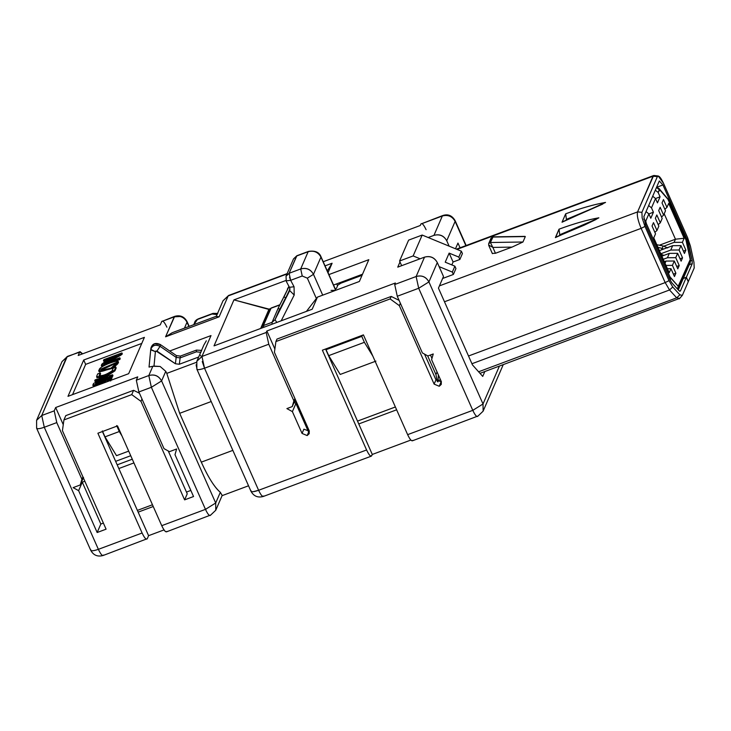 <?xml version="1.0" encoding="UTF-8"?>
<svg xmlns="http://www.w3.org/2000/svg" width="731" height="731" viewBox="0 0 731 731"><rect width="100%" height="100%" fill="white"/><g stroke="black" fill="none" stroke-linecap="round" stroke-linejoin="round"><path stroke-width="1.1" d="M396.631 409.808L358.766 423.943L372.289 454.454L410.868 440.053L372.289 454.454L325.56 349.016L358.766 423.943L396.631 409.808M371.759 455.669L370.69 456.062L371.759 455.669C370.745 457.039 369.027 455.139 366.587 449.976L322.38 350.204L366.587 449.976C369 455.038 370.727 456.939 371.759 455.669L372.289 454.454L371.33 456.144L263.352 496.45C257.842 497.966 253.712 496.23 250.952 491.232L250.934 491.195M98.685 550.014L98.374 549.337C100.814 554.5 102.532 556.392 103.546 555.03M161.734 525.68C164.173 530.843 165.891 532.744 166.906 531.373C165.873 532.643 164.146 530.752 161.734 525.68L205.466 509.361L161.734 525.68L117.527 425.908L161.734 525.68M210.638 515.053C209.623 516.424 207.896 514.523 205.466 509.361C207.878 514.478 209.605 516.378 210.638 515.053L166.476 531.848M147.278 538.701L148.585 535.677L147.278 538.701C146.264 540.072 144.537 538.171 142.106 533.009C144.519 538.08 146.237 539.971 147.278 538.701L103.117 555.496C97.57 557.013 93.44 555.277 90.717 550.279L36.623 428.211L36.605 420.298M142.106 533.009L98.374 549.337L44.28 427.26C38.981 429.079 36.449 429.179 36.669 427.571C36.44 429.188 38.981 429.088 44.28 427.26L98.374 549.337L142.106 533.009L97.89 433.236L142.106 533.009M138.15 512.139L102.441 431.546L148.585 535.677L138.15 512.139L153.236 506.51L138.15 512.139M193.541 496.532L174.992 454.682L193.541 496.532L184.614 499.867L140.955 401.337L141.978 398.962L140.955 401.337L131.735 394.621L140.955 401.337L184.614 499.867L187.237 493.818L168.249 450.972L187.237 493.818L184.614 499.867L193.541 496.532M133.599 390.308L131.735 394.621L63.917 419.932L65.781 415.628L133.599 390.308L139.438 393.223L133.599 390.308L65.781 415.628L63.917 419.932L62.427 430.65L63.917 419.932L131.735 394.621L133.599 390.308M215.773 510.201L215.691 503.001L215.773 510.229L210.199 515.529M206.169 509.087L205.466 509.361L151.372 387.293L138.872 391.953L163.991 448.624L169.491 451.657L176.628 448.989L174.992 454.682L176.628 448.989L169.491 451.657L163.991 448.624L138.872 391.953L151.372 387.293L205.466 509.361L215.7 503.001L161.597 380.933L151.372 387.293L148.813 375.542L152.834 366.258L149.042 367.081L152.834 366.258L148.813 375.542C154.469 373.98 158.737 375.78 161.597 380.933L215.7 503.001L220.323 492.31L215.7 503.001M222.187 495.417L220.323 492.31L222.16 495.49M412.814 440.345C411.772 441.615 410.054 439.715 407.642 434.653L363.426 334.88L407.642 434.653C410.073 439.815 411.8 441.716 412.814 440.345M477.955 416.03C476.941 417.392 475.214 415.5 472.783 410.338C475.205 415.455 476.923 417.346 477.955 416.03L412.375 440.82M473.487 410.064L407.642 434.653L472.783 410.338L418.689 288.261L397.271 296.256L422.39 352.936L427.891 355.96L433.245 353.959L431.601 359.652L441.259 381.454L439.24 386.27L434.123 384.113L399.345 305.64L400.378 303.274L399.345 305.64L390.135 298.924L399.345 305.64L434.123 384.113L435.959 379.882L441.423 381.884L435.959 379.882L424.547 354.124L435.959 379.882L434.123 384.113L439.24 386.27L441.296 384.342L441.259 381.454L431.601 359.652L433.245 353.959L427.891 355.96L422.39 352.936L397.271 296.256L418.689 288.261L472.783 410.338L483.017 403.978L483.136 411.114L483.017 403.978L428.923 281.91L418.689 288.261L416.131 276.519L424.519 257.148L397.746 267.144L399.994 261.945L397.746 267.144L424.519 257.148C430.148 255.695 434.406 257.495 437.302 262.539L428.923 281.91L483.017 403.978L499.41 366.103L483.017 403.978M250.998 490.583C250.779 492.201 253.31 492.1 258.61 490.282L204.516 368.214L268.77 344.228L293.88 400.899L294.913 398.523L292.245 406.591L294.209 402.059L296.156 401.328L294.209 402.059L292.245 406.591L286.89 408.592L292.391 411.617L295.918 403.475L308.345 431.518L295.918 403.475L292.391 411.617L302.049 433.419L303.886 429.179L309.35 431.189L303.886 429.179L302.049 433.419L307.166 435.575L309.222 433.647L309.195 430.751L274.417 352.278L275.907 341.56L276.985 339.074L391.213 296.43L276.985 339.074L275.907 341.56L274.417 352.278L309.195 430.751L307.166 435.575L302.049 433.419L292.391 411.617L286.89 408.592L292.245 406.591L293.88 400.899L268.77 344.228L204.516 368.214L258.61 490.282L366.587 449.976L258.61 490.282C261.049 495.444 262.767 497.345 263.781 495.974M263.398 496.431L262.036 495.883M258.61 490.282L253.1 491.725M232.842 450.369L201.299 462.147C208.317 477.544 214.658 487.595 220.323 492.31C214.421 487.212 208.079 477.16 201.299 462.147L232.842 450.369M391.213 296.43L399.089 300.359L391.213 296.43L390.135 298.924L391.213 296.43M275.907 341.56L390.135 298.924L275.907 341.56M322.38 350.204L363.426 334.88L322.38 350.204M90.763 549.639C90.543 551.247 93.075 551.147 98.374 549.337M97.89 433.236L117.527 425.908L97.89 433.236M66.667 357.002L41.731 415.519L44.28 427.26L56.771 422.6L81.89 479.271L82.923 476.904L80.255 484.964L83.526 477.398L80.255 484.964L73.118 487.632L78.619 490.656L82.283 482.186L84.842 481.236L82.283 482.186L100.832 524.036L103.382 523.085L100.832 524.036L97.159 532.515L100.832 524.036L82.283 482.186L78.619 490.656L97.159 532.515L106.086 529.18L62.427 430.65L106.086 529.18L97.159 532.515L78.619 490.656L73.118 487.632L80.255 484.964L81.89 479.271L56.771 422.6L44.28 427.26L41.731 415.519L67.142 356.81L61.998 361.635L36.587 420.334L41.731 415.519L36.605 420.325M188.9 326.483L187.017 322.225L184.45 328.146L187.017 322.225L188.9 326.483M187.017 322.225L187.063 321.585L187.017 322.225C184.175 317.09 179.908 315.289 174.225 316.843L161.734 321.503L160.29 324.829L78.199 355.476L79.633 352.15L67.49 356.381M250.952 491.232L196.858 369.164L196.822 361.288L201.966 356.463L266.212 332.477L201.966 356.463L211.003 335.584L169.72 350.999L211.003 335.584L201.966 356.463L204.516 368.214C199.216 370.023 196.685 370.133 196.904 368.515L196.1 364.824M196.858 369.164L196.904 368.515M211.204 401.538L179.662 413.317L201.299 462.147L179.662 413.317L166.787 373.386L165.754 371.33L161.597 380.933L165.754 371.33L166.787 373.386L196.447 362.311L166.787 373.386L179.662 413.317L211.204 401.538M466.15 245.525L455.166 220.744L465.866 245.634L455.121 221.383L446.742 240.755L449.126 246.146L446.742 240.755C443.836 235.711 439.578 233.911 433.949 235.364L442.337 216.001L420.919 223.997L420.261 225.504L323.212 261.735L420.261 225.504L420.919 223.997L442.767 215.526L420.919 223.997C421.951 222.727 423.678 224.618 426.091 229.689M484.836 371.54L482.725 376.41L472.445 364.87L438.445 288.142L443.489 276.492L437.302 262.539L443.489 276.492L438.445 288.142L472.445 364.87L482.725 376.41L484.836 371.54M455.486 248.768L457.962 243.057L460.064 247.8L457.962 243.057L455.486 248.768M148.585 535.677L164.027 529.911L148.585 535.677M395.38 406.993L357.505 421.102L395.37 406.975M190.837 490.437L186.46 492.073L190.837 490.437M152.468 504.765L137.382 510.393L152.468 504.765M133.919 462.915L118.833 468.544L133.919 462.915M82.283 482.186L81.68 481.674L82.283 482.186M295.918 403.475L294.045 402.443L295.918 403.475M132.274 459.205L117.198 464.834L132.274 459.205M266.212 332.477L266.87 330.969L395.37 282.998L394.713 284.514L416.131 276.519C421.805 274.966 426.063 276.757 428.923 281.91L437.302 262.539C434.452 257.394 430.184 255.594 424.519 257.148L416.131 276.519L394.713 284.514L397.271 296.256L394.713 284.514L395.37 282.998L266.87 330.969L266.212 332.477L268.77 344.228L266.212 332.477M428.174 237.52L433.949 235.364L428.174 237.52M287.146 273.613L228.593 295.47L286.981 273.988L228.163 295.945L219.126 316.825L165.581 336.808L174.663 316.368L161.734 321.503C162.766 320.233 164.493 322.133 166.906 327.196M41.731 415.519L54.222 410.859L55.666 407.523L137.757 376.876L136.322 380.211L148.813 375.542L136.322 380.211L138.872 391.953L136.322 380.211L137.757 376.876L55.666 407.523L54.222 410.859L41.731 415.519M128.674 373.678L67.992 396.33L83.709 360.017L144.391 337.366L128.674 373.678L144.391 337.366L83.709 360.017L67.992 396.33L128.674 373.678M233.938 299.874L285.903 280.485L233.938 299.874L269.035 309.122L269.903 308.793L269.209 309.515L233.938 299.874L214.028 345.873L233.938 299.874M325.039 265.874L332.102 263.233L328.036 272.636L332.102 263.233L325.039 265.874M328.895 274.582L368.808 259.679L359.378 281.472L317.437 297.124L312.192 309.231L214.028 345.873L312.192 309.231L317.437 297.124L359.378 281.472L368.808 259.679L328.895 274.582M80.072 351.675L67.142 356.81L80.072 351.675L82.649 353.813L79.633 352.15L78.199 355.476L160.29 324.829L161.734 321.503L174.225 316.843L165.581 336.808L219.126 316.825L228.163 295.945L223.019 300.77L216.212 316.505M433.949 235.364C439.623 233.81 443.881 235.601 446.742 240.755L455.121 221.383C452.27 216.239 448.002 214.439 442.337 216.001L433.949 235.364M294.209 402.059L295.105 398.962L294.209 402.059M274.874 349.025L266.87 330.969L274.874 349.025M430.44 355.01L431.957 358.437L430.44 355.01M206.297 340.801L203.821 345.133M198.668 357.03L179.342 364.248L175.385 363.755L155.968 350.962L155.392 351.666L154.003 366.094L160.144 366.478L165.754 371.33L160.144 366.478L152.834 366.258L154.003 366.094L155.392 351.666L150.705 349.802L149.042 367.081L150.76 349.418L155.392 351.666L156.955 351.081L175.385 363.755L179.342 364.248L198.668 357.03M56.78 422.6L54.222 410.859L56.771 422.6M63.259 424.665L55.666 407.523L63.259 424.665M172.169 332.742L165.581 336.808M216.257 316.422L219.126 316.825M130.73 455.715L115.644 461.343L130.73 455.715M437.293 381.509L435.941 374.555L427.644 355.823L435.941 374.555L437.065 371.969L435.941 374.555L437.293 381.509M375.917 361.123L340.217 374.446L375.917 361.123M128.693 451.128L116.521 455.669L128.693 451.128M150.951 348.011L154.387 343.78L160.299 344.52L176.427 355.604L180.365 356.098L196.456 350.094L201.683 350.414L196.456 350.094L196.374 351.821L200.934 352.333L196.374 351.821L180.128 357.888L179.342 364.248L180.118 357.888L176.18 357.404L175.385 363.755L176.171 357.395L160.052 346.311L156.955 351.081L160.052 346.311C155.283 344.173 152.167 345.343 150.705 349.802L150.951 348.011C152.423 343.543 155.529 342.382 160.299 344.52L160.052 346.311L160.299 344.52L176.427 355.604L176.18 357.404L176.427 355.604L180.365 356.098L180.118 357.888L180.365 356.098L196.456 350.094L196.374 351.821L180.128 357.888M85.646 364.376L83.709 360.017L85.646 364.376L141.768 343.424L85.646 364.376L72.552 394.63L85.646 364.376M327.269 270.899L332.102 263.233L327.269 270.899M333.537 285.044L362.512 274.226L333.537 285.044M306.435 311.379L317.437 297.124L306.435 311.379M260.656 328.466L269.035 309.122L260.656 328.466M174.691 316.368L174.225 316.843L180.045 316.505M189.183 326.382L187.035 321.53M228.163 295.945L228.62 295.461M442.785 215.526L442.337 216.001C447.993 214.494 452.251 216.294 455.121 221.383L455.139 220.68M336.699 283.866L337.558 285.794L336.699 283.866M416.131 276.519L418.689 288.261L428.923 281.91C425.972 276.784 421.705 274.984 416.131 276.519M199.362 369.612L202.816 368.799M204.516 368.214L202.249 361.534M201.966 356.463L196.794 361.352M438.39 374.966L437.951 381.893L438.399 374.985M201.363 351.227L201.674 350.423M200.76 355.96L200.705 355.303M161.597 380.933C158.682 375.835 154.424 374.044 148.813 375.542L151.363 387.293L161.597 380.933M217.189 314.586L212.072 314.019L197.443 319.474L193.806 324.655L195.186 321.055L197.443 319.474L212.072 314.019L217.189 314.586M196.73 319.73L198.211 318.899M198.229 318.89L213.023 313.371L217.783 313.416L213.023 313.371L198.229 318.89M326.063 349.692L361.763 336.37L362.622 335.182L361.763 336.37L364.394 342.318L372.81 356.061L364.394 342.318L328.703 355.641L340.217 374.446L328.703 355.641L326.063 349.692L326.931 348.504L326.063 349.692L328.703 355.641L364.394 342.318L361.763 336.37L326.063 349.692M116.64 425.579L121.94 435.877L119.281 431.537L104.999 436.864L116.521 455.669L104.999 436.864L102.367 430.915L104.999 436.864L119.281 431.537L116.64 425.579M150.705 349.802C152.167 345.343 155.283 344.173 160.052 346.311L176.171 357.395L180.118 357.888M112.126 377.589L111.441 379.17L110.664 379.389L111.441 379.17L112.126 377.589L111.742 376.721L111.057 378.302L111.441 379.17L111.057 378.302L103.701 380.403L104.085 381.271L103.701 380.403L111.742 376.721L112.126 377.589M101.801 379.672L95.131 381.609L101.801 379.672M112.967 375.643L111.797 376.858L112.967 375.643L112.583 374.775L112.967 375.643M103.756 380.531L99.526 382.468L103.756 380.531M111.011 380.175L110.655 380.997L110.619 379.298L111.011 380.175M99.809 384.15L93.221 386.032L99.809 384.15M110.655 358.857L103.866 361.397L110.655 358.857M122.315 353.795L120.679 355.312L107.621 362.348L120.679 355.312L122.159 354.16L121.931 352.918L122.315 353.795M120.213 358.665L119.838 359.515L113.872 361.744L119.838 359.515L119.82 357.788L120.213 358.665M105.849 364.742L101.7 366.286L101.874 364.129L116.814 355.54L103.482 360.52L103.866 361.397L103.848 359.67L121.931 352.918L122.159 354.16L121.775 353.292L120.295 354.444L120.679 355.312L120.295 354.444L105.118 362.613L105.502 363.481L105.118 362.613L104.378 363.188L104.771 364.065L104.378 363.188L104.195 363.627L119.82 357.788L119.838 359.515L119.455 358.638L101.317 365.418L101.7 366.286L105.849 364.742M118.175 362.256L113.707 367.885L118.504 362.603L118.12 361.735L110.966 368.15L98.977 371.019L99.252 369.785L118.12 361.735M98.977 371.019L99.361 371.887L113.25 368.132L99.361 371.357M100.604 373.797L99.526 376.282L100.604 373.797L100.22 372.929L100.604 373.797M116.183 367.985L114.941 370.845C107 376.447 101.024 378.567 97.013 377.223C101.024 378.567 107 376.447 114.941 370.845L116.183 367.985L115.79 367.108L116.183 367.985M302.195 414.961L301.172 415.336L302.195 414.961M440.491 379.7L438.235 380.54L440.491 379.7M300.496 413.819L301.519 413.435L300.496 413.819M681.84 295.909L682.361 295.342L679.885 294.84L676.678 297.837L669.541 289.979L676.678 297.837L679.885 294.84L672.748 286.981L669.541 289.979L672.748 286.981L669.011 280.649L665.183 282.586L669.011 280.649L644.98 226.418L641.142 228.355L444.485 301.766L641.142 228.355L665.183 282.586L669.541 289.979L471.943 363.736L669.541 289.979L665.183 282.586L468.516 355.997L665.183 282.586L641.142 228.355C637.944 220.652 636.747 215.17 637.569 211.908L439.422 285.876L637.569 211.908L653.633 175.541L456.985 249.381L653.03 176.208L657.37 176.619L658.247 176.007L663.574 183.444L687.615 237.685L663.574 183.444C660.669 177.304 658.604 175.029 657.37 176.619L641.909 212.319L642.156 217.957L644.98 226.418L669.011 280.649L672.748 286.981L679.885 294.84L682.361 295.342L688.255 281.718L686.318 277.36L680.424 290.975L678.989 290.691L671.844 282.833L669.669 279.141L645.628 224.901L669.669 279.141L671.844 282.833L678.989 290.691L680.424 290.975L686.318 277.36L688.255 281.718L682.361 295.342L679.3 298.833M685.934 239.576L686.957 239.192L662.926 184.961L656.886 187.218L662.926 184.961L659.298 180.977L643.847 216.678L645.628 224.901L643.847 216.678L659.298 180.977L662.926 184.961L686.957 239.192L685.934 239.576M566.516 220.141L565.675 213.808C581.383 208.052 594.668 204.269 605.515 202.469L562.029 222.224L565.675 213.808L562.029 222.224L605.533 202.414C593.892 204.506 580.606 208.308 565.675 213.808L565.511 214.622M559.855 235.51L559.023 229.178C574.685 223.439 587.971 219.656 598.872 217.82L555.377 237.602L559.023 229.178L555.724 237.21M522.957 242.007L511.992 247.115L495.463 253.282L492.42 253.41L495.463 253.282L511.992 247.115L522.957 242.007L490.373 242.509L492.858 247.407L511.992 247.115L492.858 247.407L495.463 253.282L492.858 247.407L488.71 245.04L492.858 247.407L490.373 242.509L522.957 242.007L525.315 236.561L522.957 242.007M524.968 236.378L492.731 237.063L525.315 236.561M462.421 253.575L459.863 259.468L453.083 262L451.822 264.905L453.083 262L459.863 259.468L462.421 253.575L461.362 251.19L462.421 253.575M455.934 268.551L453.384 274.454L442.639 278.465L453.384 274.454L455.934 268.551L454.883 266.166L455.934 268.551M263.909 327.25L263.379 325.56L270.845 308.308L279.544 305.065L271.256 307.97L268.789 310.236L270.845 308.308L268.789 310.246L261.323 327.488L263.379 325.56L271.137 308.025M197.242 319.374L196.776 319.694M107.713 376.958L94.747 380.741L95.131 381.609L95.131 379.855L112.583 374.775L112.601 376.483L112.218 375.615L95.825 383.117L96.209 383.994L95.825 383.117L95.615 383.592L110.619 379.298L110.655 380.997L110.262 380.12L104.981 382.523L110.262 380.12L110.619 379.298L95.615 383.592L112.218 375.615L112.583 374.775L95.131 379.855L94.747 380.741L107.713 376.958L93.586 383.428L107.713 376.958M96.099 385.84L105.666 381.5L92.828 385.164L93.221 386.032L92.828 385.164L93.586 383.428L92.828 385.164L105.666 381.5L96.099 385.84M97.022 377.881L96.629 376.346C100.64 377.699 106.616 375.57 114.557 369.977L114.941 370.845L114.557 369.977L115.79 367.108L113.287 368.049L112.062 370.864C106.424 374.656 102.121 376.173 99.142 375.414C102.121 376.173 106.424 374.656 112.062 370.864L113.287 368.049L115.79 367.108L114.557 369.977C106.616 375.57 100.64 377.699 96.629 376.346L97.707 373.861L100.22 372.929L99.142 375.414L99.526 376.282L99.16 375.889M688.602 244.127L686.957 239.192L692.129 260.337L692.266 263.626L686.372 277.241L688.31 281.599L694.203 267.985L693.957 262.347L690.429 246.146L687.615 237.685L690.429 246.146L693.957 262.347L694.203 267.985L688.31 281.599L686.372 277.241L692.266 263.626L692.129 260.337L688.602 244.127L687.295 244.62L688.602 244.127M637.569 211.908L641.909 212.319L657.37 176.619L653.03 176.208L637.569 211.908C636.747 215.17 637.944 220.652 641.142 228.355L644.98 226.418L642.156 217.957L641.909 212.319L637.569 211.908M566.306 219.419L602.792 204.068M597.364 218.679L559.654 234.797L596.158 219.428L584.233 225.157L555.715 237.219L598.835 217.875C587.404 219.812 574.137 223.585 559.023 229.178L558.85 230.183M493.087 236.862L490.373 242.509L488.692 243.597L488.71 245.342M336.415 288.407L337.859 285.081L340.929 283.171L362.046 275.295L340.929 283.171L337.859 285.081L336.415 288.407L335.227 288.855L336.415 288.407M408.62 240.124L422.18 235.053L461.362 251.19L458.812 257.084L459.863 259.468L458.812 257.084L449.145 253.109L453.083 262L449.145 253.109L445.216 262.182L454.883 266.166L452.325 272.069L453.384 274.454L452.325 272.069L439.121 266.632L452.325 272.069L454.883 266.166L445.216 262.182L449.145 253.109L458.812 257.084L461.362 251.19L422.18 235.053L408.62 240.124L399.583 261.004L401.657 265.682L399.583 261.004L408.62 240.124M413.143 255.932L399.583 261.004L413.143 255.932L422.18 235.053L413.143 255.932L420.106 258.801L413.143 255.932M294.054 286.735L294.209 295.032L281.197 320.799L294.209 295.032L294.054 286.735L289.659 287.283L294.054 286.735L290.655 280.32L294.054 286.735M316.368 298.513L307.34 278.155L302.232 275.998L290.655 280.32L302.232 275.998L307.34 278.155L316.368 298.513M295.562 401.547L297.197 403.686M263.955 327.232L263.379 325.56L272.078 322.316L263.379 325.56L261.314 327.515M272.078 322.316L278.127 308.336L272.078 322.316L272.033 324.217L272.078 322.316L275.03 319.703L276.802 322.444L275.03 319.703L272.078 322.316M111.057 378.302L111.742 376.721L103.701 380.403L111.057 378.302M104.085 362.393L101.874 364.129L101.317 365.418L119.455 358.638L119.82 357.788L104.378 363.188L120.295 354.444L121.931 352.918L103.848 359.67L103.482 360.52L116.814 355.54L104.085 362.393M99.252 369.785C94.747 375.414 119.272 366.057 118.093 362.585C121.182 357.925 98.767 366.414 99.252 369.785M101.764 368.844L101.508 369.904L115.599 362.85L101.764 368.844L102.02 369.42L101.755 368.853M99.142 375.414L100.22 372.929L97.707 373.861L96.629 376.346M690.612 260.903L692.129 260.337L690.612 260.903M689.242 264.75L692.266 263.626L689.242 264.75M683.348 278.365L686.372 277.241L683.348 278.365M679.565 298.412L676.678 297.837L478.604 371.777L676.678 297.837L679.565 298.412L480.002 373.349M683.302 278.493L686.318 277.36L683.302 278.493M679.675 291.258L680.424 290.975L679.675 291.258M491.068 239.594L491.049 238.142L488.692 243.597L490.373 242.509L492.731 237.063L491.049 238.142L493.142 236.862M331.061 290.408L335.584 290.353L335.666 289.841L320.982 256.709C319.2 252.149 315.015 250.386 308.427 251.418L296.85 255.74L308.162 251.702C313.791 250.249 318.049 252.049 320.955 257.093L335.63 290.225L320.955 257.093L313.48 274.344L307.34 278.155L313.48 274.344C310.584 269.291 306.326 267.5 300.697 268.953L302.232 275.998L300.697 268.953L289.129 273.275L290.655 280.32L286.269 280.859L290.655 280.32L289.531 277.213M289.723 290.6L294.209 295.032L289.723 290.6L275.03 319.703L279.626 309.076L275.03 319.703L289.723 290.6M289.805 290.408L289.659 287.283M322.709 295.16L313.48 274.344L322.709 295.16M102.148 369.712L115.617 363.408L102.139 369.722M658.768 188.9L667.97 199.024L685.98 239.667L690.448 259.094L678.615 286.351L678.66 289.202L678.204 286.269L677.582 289.138L678.204 286.269L670.601 277.899L670.236 280.329L670.601 277.899L669.971 276.839L669.057 277.762L669.971 276.839L646.286 223.394L645.372 224.298L646.286 223.394L645.775 221.036L648.872 213.9L645.775 221.036L643.81 219.044L645.775 221.036L646.286 223.394L669.971 276.839L678.204 286.269L690.219 259.532L685.952 239.923L667.951 199.289L659.718 189.859L658.147 192.472L660.075 196.831L657.452 202.889L655.524 198.53L660.075 196.831L655.524 198.53L651.485 207.851L653.423 212.209L650.8 218.258L653.423 212.209L648.872 213.909L646.04 211.597L648.872 213.9L650.8 218.258L648.872 213.9L653.423 212.209L651.485 207.851L648.662 205.548L651.485 207.851L655.524 198.53L652.701 196.228L655.524 198.53L657.452 202.889L660.075 196.831L658.147 192.472L655.314 190.179L658.147 192.472L659.307 189.777L656.648 187.529M290.024 288.919L285.748 297.809L290.024 288.919M285.638 297.755L279.863 309.195L285.638 297.755M320.955 257.093C318.095 251.948 313.837 250.148 308.162 251.702L300.697 268.953C306.362 267.4 310.629 269.191 313.48 274.344L320.955 257.093M289.065 273.44L286.049 276.181L289.129 273.275L300.697 268.953L308.162 251.702L296.594 256.024L289.129 273.275L296.887 255.722M286.223 281.225L289.631 287.676M684.435 253.483L680.963 245.634L679.072 249.993L682.553 257.842L681.109 261.168L677.628 253.328L675.746 257.678L679.227 265.527L677.783 268.862L674.302 261.013L672.419 265.371L675.892 273.211L674.457 276.546L670.976 268.697L669.221 272.754L653.77 237.877L655.524 233.819L652.043 225.97L653.487 222.644L656.959 230.493L658.85 226.135L655.369 218.286L656.813 214.96L660.294 222.809L662.176 218.45L658.695 210.601L660.139 207.275L663.62 215.115L665.502 210.756L662.03 202.916L663.465 199.581L666.946 207.43L668.701 203.373L684.152 238.251L682.398 242.308L685.879 250.157L684.435 253.483L685.879 250.157L682.398 242.308L684.152 238.251L668.701 203.373L666.946 207.43L663.465 199.581L662.03 202.916L665.502 210.756L663.62 215.115L660.139 207.275L658.695 210.601L662.176 218.45L660.294 222.809L656.813 214.96L655.369 218.286L658.85 226.135L656.959 230.493L653.487 222.644L652.043 225.97L655.524 233.819L653.77 237.877L669.221 272.754L670.976 268.697L674.457 276.546L675.892 273.211L672.419 265.371L674.302 261.013L677.783 268.862L679.227 265.527L675.746 257.678L677.628 253.328L681.109 261.168L682.553 257.842L679.072 249.993L680.963 245.634L684.435 253.483M659.718 189.859L659.051 188.552L659.718 189.859M287.393 289.065L288.937 286.36L287.393 289.065M289.01 286.497L283.984 296.932L285.748 297.809L283.984 296.932L284.77 295.123L278.109 308.327L279.863 309.195L278.109 308.327L289.01 286.497M296.594 256.024L293.506 258.92L286.04 276.163L286.241 281.252M286.269 280.859L286.04 276.163M690.219 259.532L690.256 262.429L690.219 259.532M659.417 250.632L672.657 245.689L680.963 245.634L672.657 245.689L670.775 250.048L679.072 249.993L670.775 250.048L660.806 253.767L670.775 250.048L672.657 245.689L659.417 250.632M680.049 258.774L682.553 257.842L680.049 258.774M661.866 256.161L669.331 253.374L677.628 253.328L669.331 253.374L667.449 257.732L675.746 257.678L667.449 257.732L663.255 259.295L667.449 257.732L669.331 253.374L661.866 256.161M676.723 266.459L679.227 265.527L676.723 266.459M664.324 261.689L666.005 261.058L674.302 261.013L666.005 261.058L665.036 263.306L666.005 261.058L664.324 261.689M665.968 265.408L672.419 265.371L665.968 265.408M673.397 274.152L675.892 273.211L673.397 274.152M667.43 268.716L670.976 268.697L667.43 268.716M654.866 232.339L656.959 230.493L654.866 232.339M658.192 224.655L660.294 222.809L658.192 224.655M661.518 216.97L663.62 215.115L661.518 216.97M664.845 209.285L666.946 207.43L664.845 209.285M664.196 213.781L675.462 239.211L684.152 238.251L675.462 239.211L674.101 242.363L682.398 242.308L674.101 242.363L663.721 246.228L674.101 242.363L675.462 239.211L664.196 213.781M683.375 251.089L685.879 250.157L683.375 251.089M659.938 245.004L675.462 239.211L659.938 245.004M657.927 247.27L662.112 248.421L663.163 246L656.785 244.693L663.163 246L662.112 248.421L657.927 247.27M661.509 249.847L662.112 248.421L663.638 249.061L662.112 248.421L661.509 249.847M667.723 247.919L663.163 246L667.723 247.919M663.912 255.402L660.988 254.169L663.912 255.402M215.773 510.229L222.197 495.408M503.239 364.668L483.1 411.206L477.526 416.496M248.54 485.786L222.087 495.655M67.517 356.362L61.998 361.635M196.822 361.288L203.629 345.553M172.607 332.568L216.604 316.148M187.063 321.585C184.267 316.56 180.137 314.823 174.654 316.368M228.593 295.47L223.019 300.77M442.721 215.544C448.002 213.772 452.151 215.499 455.166 220.744M653.633 175.541L456.427 249.152M196.84 319.648L196.054 320.242M654.053 175.495L658.247 176.007M562.367 221.849L602.81 204.059M488.719 245.369L492.402 253.666M493.041 236.862L524.986 236.378M261.077 328.31L261.314 327.506M493.032 236.862L491.049 238.142M271.247 307.979L279.799 304.781M296.85 255.74L293.506 258.92M656.63 187.154L659.051 188.552L667.97 199.024L685.98 239.667L690.448 259.094L690.256 262.429L678.277 289.915"/></g></svg>
